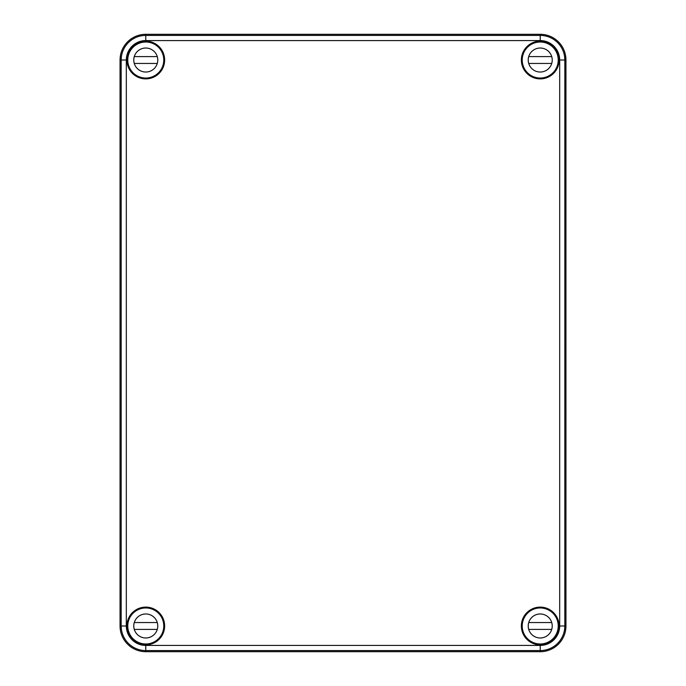 <?xml version="1.0" encoding="UTF-8"?>
<svg xmlns="http://www.w3.org/2000/svg" width="686" height="686" viewBox="0 0 686 686"><rect width="100%" height="100%" fill="white"/><g stroke="black" fill="none" stroke-linecap="round" stroke-linejoin="round"><path stroke-width="1.03" d="M120.05 625.975L120.05 60.025A25.725 25.725 0 0 1 145.775 34.3L540.225 34.3A25.725 25.725 0 0 1 565.95 60.025L564.904 60.025L564.87 63.798L564.835 60.025C564.544 55.154 564.569 55.154 564.904 60.025C564.569 55.154 564.544 55.154 564.835 60.025A24.602 24.602 0 0 0 540.225 35.423L540.225 40.568L145.775 40.568A19.457 19.457 0 0 0 126.318 60.025L126.318 625.975A19.457 19.457 0 0 0 145.775 645.432L145.775 651.7A25.725 25.725 0 0 1 120.05 625.975L121.096 625.975L121.13 622.202L121.165 625.975L126.318 625.975M559.004 60.025L558.644 56.252L558.644 63.798L559.004 60.025M145.775 34.3L145.775 35.423A24.602 24.602 0 0 0 121.173 60.025L121.173 60.025C121.456 55.154 121.431 55.154 121.096 60.025C121.431 55.154 121.456 55.154 121.165 60.025L121.13 63.798L121.096 60.025L120.05 60.025M127.184 62.743L127.356 56.252L127.184 62.743M127.184 628.693L127.356 622.202L127.184 628.693M121.096 625.975C121.431 630.846 121.456 630.846 121.165 625.975C121.456 630.846 121.431 630.846 121.096 625.975M553.936 614.304L554.365 614.553A18.179 18.179 0 0 0 527.371 613.121A18.179 18.179 0 0 0 528.803 640.115L528.554 639.686M157.446 639.686L157.197 640.115A18.179 18.179 0 0 0 151.829 608.834A18.179 18.179 0 0 0 131.635 614.553L132.064 614.304M132.064 71.696L131.635 71.447A18.179 18.179 0 0 0 163.954 60.025A18.179 18.179 0 0 0 157.197 45.885L157.446 46.314M528.554 46.314L528.803 45.885A18.179 18.179 0 0 0 527.371 72.879A18.179 18.179 0 0 0 554.365 71.447L553.936 71.696M554.365 71.447A18.179 18.179 0 0 0 558.37 61.191L558.207 61.028M539.222 42.043L539.059 41.88A18.179 18.179 0 0 0 528.803 45.885M558.37 61.191A18.179 18.179 0 0 0 539.059 41.88M157.197 45.885A18.179 18.179 0 0 0 146.941 41.88L146.778 42.043M127.793 61.028L127.63 61.191A18.179 18.179 0 0 0 131.635 71.447M528.803 640.115A18.179 18.179 0 0 0 539.059 644.12L539.222 643.957M558.207 624.972L558.37 624.809A18.179 18.179 0 0 0 554.365 614.553M131.635 614.553A18.179 18.179 0 0 0 127.63 624.809L127.793 624.972M146.778 643.957L146.941 644.12A18.179 18.179 0 0 0 157.197 640.115M164.64 60.025A18.865 18.865 0 0 0 136.343 43.69A18.865 18.865 0 0 0 136.343 76.36A18.865 18.865 0 0 0 164.64 60.025M146.941 41.88A18.179 18.179 0 0 0 127.63 61.191M164.64 625.975A18.865 18.865 0 0 0 136.343 609.64A18.865 18.865 0 0 0 136.343 642.31A18.865 18.865 0 0 0 164.64 625.975M127.63 624.809A18.179 18.179 0 0 0 146.941 644.12M559.09 625.975A18.865 18.865 0 0 0 530.793 609.64A18.865 18.865 0 0 0 530.793 642.31A18.865 18.865 0 0 0 559.09 625.975M559.004 625.975L558.644 622.202L558.644 629.748L559.004 625.975M539.059 644.12A18.179 18.179 0 0 0 558.37 624.809M565.95 60.025L565.95 625.975A25.725 25.725 0 0 1 540.225 651.7L145.775 651.7M559.09 60.025A18.865 18.865 0 0 0 530.793 43.69A18.865 18.865 0 0 0 530.793 76.36A18.865 18.865 0 0 0 559.09 60.025M540.225 40.568A19.457 19.457 0 0 1 559.682 60.025L559.682 625.975A19.457 19.457 0 0 1 540.225 645.432L540.225 650.577A24.602 24.602 0 0 0 564.827 625.975L564.87 622.202L564.904 625.975L565.95 625.975M559.682 60.025L564.835 60.025L564.827 625.975C564.544 630.846 564.569 630.846 564.904 625.975C564.569 630.846 564.544 630.846 564.835 625.975L559.682 625.975M163.782 60.025A18.008 18.008 0 0 1 136.771 75.623A18.008 18.008 0 0 1 136.771 44.427A18.008 18.008 0 0 1 163.782 60.025M128.282 64.312A18.008 18.008 0 0 0 163.268 64.312M157.78 60.025A12.005 12.005 0 0 1 139.773 70.418A12.005 12.005 0 0 1 139.773 49.632A12.005 12.005 0 0 1 157.78 60.025M134.559 64.312A12.005 12.005 0 0 1 134.267 56.595L157.283 56.595M134.267 63.455L157.283 63.455M558.233 60.025A18.008 18.008 0 0 1 531.221 75.623A18.008 18.008 0 0 1 531.221 44.427A18.008 18.008 0 0 1 558.233 60.025M522.732 64.312A18.008 18.008 0 0 0 557.718 64.312M552.23 60.025A12.005 12.005 0 0 1 534.222 70.418A12.005 12.005 0 0 1 534.222 49.632A12.005 12.005 0 0 1 552.23 60.025M529.009 64.312A12.005 12.005 0 0 1 528.717 56.595L551.733 56.595M528.717 63.455L551.733 63.455M163.782 625.975A18.008 18.008 0 0 1 136.771 641.573A18.008 18.008 0 0 1 136.771 610.377A18.008 18.008 0 0 1 163.782 625.975M128.282 630.263A18.008 18.008 0 0 0 163.268 630.263M157.78 625.975A12.005 12.005 0 0 1 139.773 636.368A12.005 12.005 0 0 1 139.773 615.582A12.005 12.005 0 0 1 157.78 625.975M134.559 630.263A12.005 12.005 0 0 1 134.267 622.545L157.283 622.545M134.267 629.405L157.283 629.405M558.233 625.975A18.008 18.008 0 0 1 531.221 641.573A18.008 18.008 0 0 1 531.221 610.377A18.008 18.008 0 0 1 558.233 625.975M522.732 630.263A18.008 18.008 0 0 0 557.718 630.263M552.23 625.975A12.005 12.005 0 0 1 534.222 636.368A12.005 12.005 0 0 1 534.222 615.582A12.005 12.005 0 0 1 552.23 625.975M529.009 630.263A12.005 12.005 0 0 1 528.717 622.545L551.733 622.545M528.717 629.405L551.733 629.405M540.225 34.3L540.225 35.423L145.775 35.423L145.775 40.568M540.225 651.7L540.225 650.577L145.775 650.577A24.602 24.602 0 0 1 121.173 625.975L121.173 60.025L126.318 60.025M540.225 645.432L145.775 645.432"/></g></svg>
